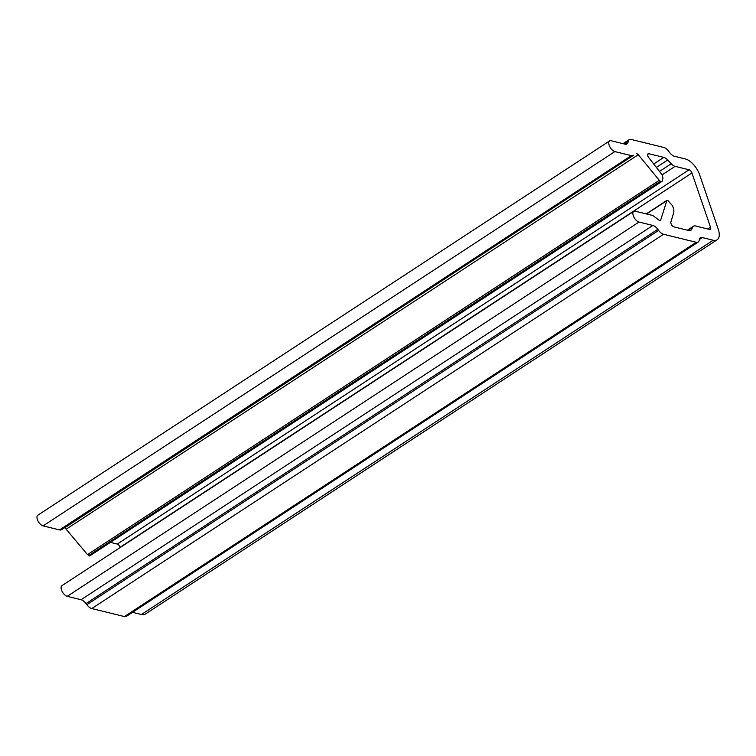 <?xml version="1.0" encoding="UTF-8"?>
<svg xmlns="http://www.w3.org/2000/svg" width="756" height="756" viewBox="0 0 756 756"><rect width="100%" height="100%" fill="white"/><g stroke="black" fill="none" stroke-linecap="round" stroke-linejoin="round"><path stroke-width="1.13" d="M666.915 200.387L660.687 220.062L659.704 220.695L654.469 216.736A7.825 3.818 56.8 0 0 651.748 215.243L635.286 211.207A6.265 3.052 56.8 0 0 633.708 211.387A6.265 3.052 56.8 0 0 633.84 217A6.265 3.052 56.8 0 0 639 222.047L652.863 225.449A7.825 3.818 -123.2 0 1 657.805 229.314L658.627 230.41A7.825 3.818 56.8 0 0 663.57 234.275L696.219 242.279A7.825 3.818 56.8 0 0 698.194 242.052A7.825 3.818 56.8 0 0 699.187 240.342L699.328 239.491A7.825 3.818 -123.2 0 1 700.321 237.781A7.825 3.818 -123.2 0 1 702.296 237.564L713.201 240.238A15.659 7.636 56.8 0 0 717.142 239.784A15.659 7.636 56.8 0 0 718.2 229.049L699.65 174.853A15.659 7.636 56.8 0 0 685.371 158.949L674.456 156.275A7.825 3.818 -123.2 0 1 669.514 152.4L668.701 151.313A7.825 3.818 56.8 0 0 663.749 147.439L631.099 139.435A7.825 3.818 56.8 0 0 629.134 139.662A7.825 3.818 56.8 0 0 628.142 141.372L627.99 142.222A7.825 3.818 -123.2 0 1 626.998 143.933A7.825 3.818 -123.2 0 1 625.032 144.16L611.169 140.758A6.265 3.052 56.8 0 0 609.591 140.937A6.265 3.052 56.8 0 0 609.723 146.551A6.265 3.052 56.8 0 0 614.874 151.597L631.336 155.632A7.825 3.818 56.8 0 0 633.311 155.405A7.825 3.818 56.8 0 0 633.433 155.311L64.884 527.716L87.498 554.602L89.624 555.972L662.124 181.317L663.003 178.104L662.029 174.664L648.884 157.806A3.128 1.531 -123.2 0 1 648.053 153.808A3.128 1.531 -123.2 0 1 648.837 153.714L663.806 157.38A7.825 3.818 -123.2 0 1 667.709 159.998L671.215 163.75A7.825 3.818 56.8 0 0 675.108 166.358L689.085 169.779A3.128 1.531 -123.2 0 1 691.938 172.963L710.489 227.159A3.128 1.531 -123.2 0 1 710.281 229.304A3.128 1.531 -123.2 0 1 709.487 229.399L695.511 225.968A7.825 3.818 56.8 0 0 693.545 226.195A7.825 3.818 56.8 0 0 692.855 226.97L691.513 229.54A7.825 3.818 -123.2 0 1 690.823 230.315A7.825 3.818 -123.2 0 1 688.858 230.542L673.889 226.876A3.128 1.531 -123.2 0 1 671.602 224.882A3.128 1.531 -123.2 0 1 670.884 222.066L673.87 212.067L673.832 209.147L672.424 205.594L667.86 200.51L666.915 200.387L646.267 213.901M132.517 612.341L141.41 614.515A15.659 7.636 56.8 0 0 145.35 614.07L717.142 239.784M609.591 140.937L37.8 515.223A6.265 3.052 56.8 0 0 37.932 520.837A6.265 3.052 56.8 0 0 43.083 525.883L59.544 529.918A7.825 3.818 56.8 0 0 61.519 529.691A7.825 3.818 56.8 0 0 61.642 529.597L633.169 155.49M64.336 527.849L64.884 527.716M636.675 153.43L638.31 154.715L66.519 529.002M638.31 154.715L659.289 180.315L87.498 554.602M659.289 180.315L660.385 181.317L88.594 555.603M660.385 181.317L661.415 181.686L89.624 555.972M661.415 181.686L662.124 181.317M110.489 542.402L117.293 544.065A3.128 1.531 -123.2 0 1 120.147 547.25L120.232 547.505M666.367 200.992L646.55 213.967M633.708 211.387L61.916 585.673A6.265 3.052 56.8 0 0 62.049 591.287A6.265 3.052 56.8 0 0 67.208 596.333L81.072 599.725A7.825 3.818 -123.2 0 1 86.014 603.6L86.836 604.696A7.825 3.818 56.8 0 0 91.778 608.561L124.428 616.565A7.825 3.818 56.8 0 0 126.403 616.338L698.194 242.052M702.296 237.564L699.328 239.501M713.201 240.238L141.41 614.515M628.142 141.372L624.191 143.952M627.99 142.222L625.042 144.16M614.874 151.597L43.083 525.883M631.336 155.632L59.544 529.918M648.837 153.714L647.656 154.489M663.806 157.38L653.874 163.891M667.709 159.998L656.624 167.246M671.215 163.75L659.846 171.187M675.108 166.358L662.086 174.882M689.085 169.779L117.293 544.065M691.938 172.963L120.147 547.25M710.489 227.159L707.729 228.964M692.855 226.97L687.799 230.287M691.513 229.54L689.831 230.637M639 222.047L67.208 596.333M652.863 225.449L81.072 599.725M657.805 229.314L86.014 603.6M658.627 230.41L86.836 604.696M663.57 234.275L91.778 608.561M696.219 242.279L124.428 616.565M629.134 139.662L623.02 143.659M633.311 155.405L61.519 529.691M693.545 226.195L687.431 230.193"/></g></svg>
